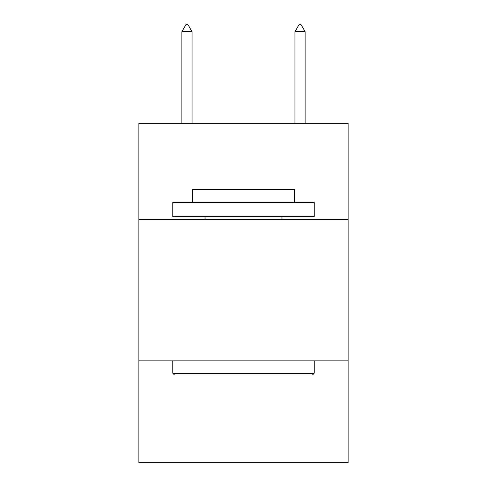 <?xml version="1.0" encoding="UTF-8"?>
<svg xmlns="http://www.w3.org/2000/svg" width="487" height="487" viewBox="0 0 487 487"><rect width="100%" height="100%" fill="white"/><g stroke="black" fill="none" stroke-linecap="round" stroke-linejoin="round"><path stroke-width="0.73" d="M348.126 219.467L348.126 123.321L138.874 123.321L138.874 219.467L348.126 219.467L348.126 462.65L138.874 462.65L138.874 219.467M348.126 360.849L138.874 360.849M174.504 374.99L172.806 373.292L314.194 373.292L312.496 374.99L174.504 374.99M314.194 202.501L314.194 216.636L172.806 216.636L172.806 202.501L314.194 202.501M192.602 202.501L192.602 189.492L294.398 189.492L294.398 202.501M314.194 360.849L314.194 373.292M172.806 360.849L172.806 373.292M281.955 216.636L281.955 219.467M205.045 216.636L205.045 219.467M192.036 31.704L187.793 24.35L186.095 24.35L181.858 31.704L192.036 31.704L192.036 123.321M181.858 31.704L181.858 123.321M299.207 24.35L300.905 24.35L305.142 31.704L294.964 31.704L299.207 24.35M305.142 123.321L305.142 31.704M294.964 123.321L294.964 31.704"/></g></svg>
